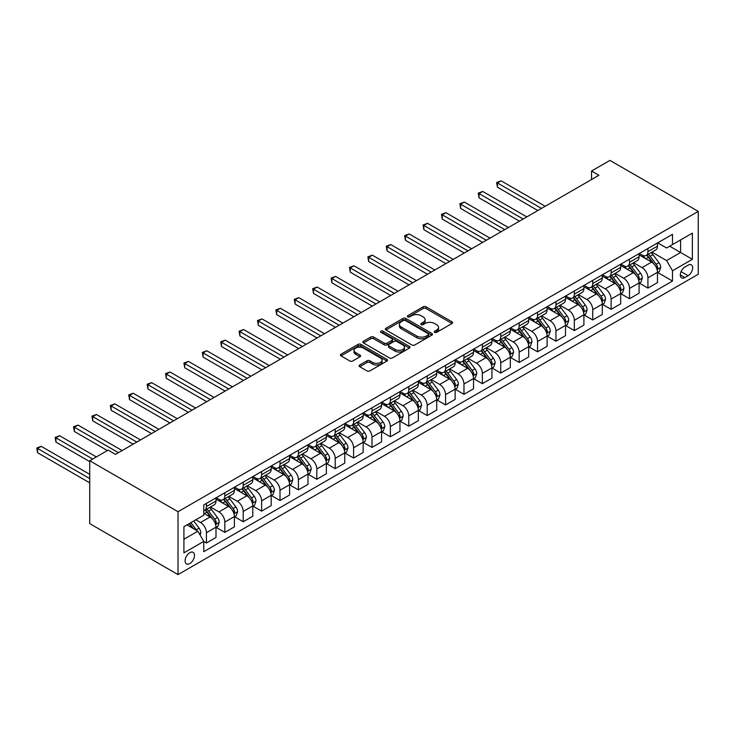 <?xml version="1.0" encoding="UTF-8"?>
<svg xmlns="http://www.w3.org/2000/svg" width="735" height="735" viewBox="0 0 735 735"><rect width="100%" height="100%" fill="white"/><g stroke="black" fill="none" stroke-linecap="round" stroke-linejoin="round"><path stroke-width="1.1" d="M434.651 332.349A1.433 0.827 0 0 0 436.673 332.349L452.016 323.492A2.04 1.176 0 0 0 452.613 322.656A2.04 1.176 0 0 0 452.016 321.82L426.015 306.807A2.04 1.176 0 0 0 423.13 306.807L407.778 315.673A1.433 0.827 0 0 0 407.365 316.252A1.433 0.827 0 0 0 407.778 316.84A1.433 0.827 0 0 0 409.799 316.84L411.793 315.692A6.542 3.776 0 0 1 421.036 315.692L423.204 316.941A6.542 3.776 0 0 1 425.115 319.606A6.542 3.776 0 0 1 423.204 322.279L421.21 323.428A1.433 0.827 0 0 0 420.797 324.006A1.433 0.827 0 0 0 421.21 324.594A1.433 0.827 0 0 0 423.241 324.594L425.225 323.446A6.542 3.776 0 0 1 434.468 323.446L436.636 324.695A6.542 3.776 0 0 1 438.547 327.369A6.542 3.776 0 0 1 436.636 330.033L434.651 331.182A1.433 0.827 0 0 0 434.229 331.77A1.433 0.827 0 0 0 434.651 332.349L434.651 331.182M189.805 563.552A6.661 3.85 120 0 0 194.15 557.69A6.661 3.85 120 0 0 193.13 552.352A6.661 3.85 120 0 0 189.805 552.683A6.661 3.85 120 0 0 185.45 558.545A6.661 3.85 120 0 0 186.47 563.883A6.661 3.85 120 0 0 189.805 563.552M359.718 365.019A2.04 1.176 0 0 0 359.112 365.855A2.04 1.176 0 0 0 359.718 366.691L367.013 370.899A2.04 1.176 0 0 0 369.898 370.899L386.941 361.06A2.04 1.176 0 0 0 387.538 360.223A2.04 1.176 0 0 0 386.941 359.387L360.94 344.375A2.04 1.176 0 0 0 358.055 344.375L341.003 354.224A2.04 1.176 0 0 0 340.406 355.051A2.04 1.176 0 0 0 341.003 355.887L349.823 360.977A2.04 1.176 0 0 0 352.708 360.977L360.003 356.76A2.04 1.176 0 0 0 360.6 355.933A2.04 1.176 0 0 0 360.003 355.097L355.63 352.57A5.467 3.151 0 0 1 354.031 350.338A5.467 3.151 0 0 1 357.403 347.425A5.467 3.151 0 0 1 363.366 348.114L380.482 357.991A5.467 3.151 0 0 1 382.081 360.223A5.467 3.151 0 0 1 378.709 363.136A5.467 3.151 0 0 1 372.755 362.456L369.898 360.812A2.04 1.176 0 0 0 367.013 360.812L359.718 365.019L359.718 366.691M698.25 211.377L609.949 160.395L591.556 171.016L598.915 175.27L115.487 454.377L108.128 450.123L89.725 460.744L178.026 511.725L698.25 211.377L698.25 274.256L178.026 574.605L178.026 511.725M411.931 344.963A2.04 1.176 0 0 0 414.825 344.963L431.868 335.123A2.04 1.176 0 0 0 432.465 334.287A2.04 1.176 0 0 0 431.868 333.451L405.867 318.439A2.04 1.176 0 0 0 402.973 318.439L385.93 328.288A2.04 1.176 0 0 0 385.333 329.115A2.04 1.176 0 0 0 385.93 329.951L411.931 344.963M381.52 332.661A1.433 0.827 0 0 1 382.972 332.863L382.972 331.163L409.404 346.424A2.04 1.176 0 0 1 410.001 347.26A2.04 1.176 0 0 1 409.404 348.087L392.361 357.936A2.04 1.176 0 0 1 389.467 357.936L363.467 342.923L363.467 341.251A2.04 1.176 0 0 0 362.869 342.087A2.04 1.176 0 0 0 363.467 342.923M363.467 341.251L370.762 337.043A2.04 1.176 0 0 1 373.656 337.043L384.203 343.126A2.04 1.176 0 0 0 387.088 343.126L391.93 340.333A2.04 1.176 0 0 0 392.527 339.496A2.04 1.176 0 0 0 391.93 338.67L380.95 332.33A1.433 0.827 0 0 1 380.528 331.742A1.433 0.827 0 0 1 381.41 330.98A1.433 0.827 0 0 1 382.972 331.163M688.098 265.16L684.855 267.035A6.45 3.721 120 0 0 680.647 272.713A6.45 3.721 120 0 0 681.63 277.885A6.45 3.721 120 0 0 684.855 277.564L688.098 275.698A6.45 3.721 120 0 0 692.315 270.011A6.45 3.721 120 0 0 691.323 264.839A6.45 3.721 120 0 0 688.098 265.16M657.706 242.853L666.608 247.998L672.497 244.599L672.497 234.318L203.779 504.927L203.779 515.207L183.915 526.683L183.915 552.849L203.779 541.383L203.779 551.663L672.497 281.046L672.497 270.765L666.608 260.576L651.973 252.123M672.497 244.599L692.361 233.133L692.361 259.299L672.497 270.765M89.725 460.744L89.725 523.623L178.026 574.605M591.556 171.016L591.556 179.515M669.704 246.216L680.592 252.5L680.592 239.922L692.361 233.133M666.608 260.576L680.592 252.5L692.361 259.299M183.915 539.251L197.89 531.184L187.002 524.9M203.779 541.465L206.434 542.99L206.434 532.71A8.324 4.805 -120 0 0 200.545 522.521L195.832 519.801M206.434 542.99L215.998 537.469L215.998 527.188A8.324 4.805 -120 0 0 210.109 516.99L203.779 513.342M216.219 527.399L224.827 532.37L224.827 522.089A8.324 4.805 -120 0 0 218.938 511.9L210.486 507.021M224.827 532.37L234.391 526.848L234.391 516.567A8.324 4.805 -120 0 0 228.502 506.378L215.998 499.148M234.612 516.779L243.221 521.749L243.221 511.468A8.324 4.805 -120 0 0 237.331 501.279L228.879 496.401M243.221 521.749L252.785 516.227L252.785 505.946A8.324 4.805 -120 0 0 246.896 495.757L234.391 488.527M253.005 506.158L261.614 511.128L261.614 500.847A8.324 4.805 -120 0 0 255.725 490.658L247.282 485.78M261.614 511.128L271.178 505.607L271.178 495.326A8.324 4.805 -120 0 0 265.298 485.137L252.785 477.915M271.399 495.537L280.007 500.507L280.007 490.227A8.324 4.805 -120 0 0 274.127 480.038L265.675 475.159M280.007 500.507L289.581 494.986L289.581 484.705A8.324 4.805 -120 0 0 283.692 474.516L271.178 467.295M289.801 484.916L298.41 489.887L298.41 479.606A8.324 4.805 -120 0 0 292.521 469.417L284.068 464.538M298.41 489.887L307.974 484.365L307.974 474.084A8.324 4.805 -120 0 0 302.085 463.895L289.581 456.674M308.195 474.305L316.803 479.275L316.803 468.994A8.324 4.805 -120 0 0 310.914 458.796L302.462 453.918M316.803 479.275L326.368 473.744L326.368 463.463A8.324 4.805 -120 0 0 320.478 453.274L307.974 446.053M326.588 463.684L335.197 468.654L335.197 458.374A8.324 4.805 -120 0 0 329.308 448.175L320.855 443.297M335.197 468.654L344.761 463.123L344.761 452.843A8.324 4.805 -120 0 0 338.881 442.654L326.368 435.432M344.981 453.063L353.59 458.034L353.59 447.753A8.324 4.805 -120 0 0 347.71 437.555L339.258 432.676M353.59 458.034L363.154 452.503L363.154 442.222A8.324 4.805 -120 0 0 357.274 432.033L344.761 424.812M363.375 442.442L371.993 447.413L371.993 437.132A8.324 4.805 -120 0 0 366.103 426.934L357.651 422.055M371.993 447.413L381.557 441.882L381.557 431.601A8.324 4.805 -120 0 0 375.668 421.412L363.154 414.191M381.777 431.822L390.386 436.792L390.386 426.511A8.324 4.805 -120 0 0 384.497 416.313L376.044 411.435M390.386 436.792L399.95 431.27L399.95 420.99A8.324 4.805 -120 0 0 394.061 410.791L381.557 403.57M400.171 421.201L408.779 426.171L408.779 415.891A8.324 4.805 -120 0 0 402.89 405.692L394.438 400.814M408.779 426.171L418.344 420.65L418.344 410.369A8.324 4.805 -120 0 0 412.454 400.171L399.95 392.949M418.564 410.58L427.173 415.551L427.173 405.27A8.324 4.805 -120 0 0 421.293 395.072L412.84 390.193M427.173 415.551L436.737 410.029L436.737 399.748A8.324 4.805 -120 0 0 430.857 389.55L418.344 382.329M436.957 399.959L445.566 404.93L445.566 394.649A8.324 4.805 -120 0 0 439.686 384.451L431.234 379.572M445.566 404.93L455.14 399.408L455.14 389.127A8.324 4.805 -120 0 0 449.25 378.929L436.737 371.708M455.36 389.339L463.969 394.309L463.969 384.028A8.324 4.805 -120 0 0 458.08 373.83L449.627 368.952M463.969 394.309L473.533 388.787L473.533 378.507A8.324 4.805 -120 0 0 467.644 368.308L455.14 361.087M473.753 378.718L482.362 383.688L482.362 373.408A8.324 4.805 -120 0 0 476.473 363.209L468.02 358.331M482.362 383.688L491.926 378.167L491.926 367.886A8.324 4.805 -120 0 0 486.037 357.688L473.533 350.466M492.147 368.097L500.755 373.068L500.755 362.787A8.324 4.805 -120 0 0 494.866 352.589L486.414 347.71M500.755 373.068L510.32 367.546L510.32 357.265A8.324 4.805 -120 0 0 504.44 347.067L491.926 339.846M510.54 357.476L519.149 362.447L519.149 352.166A8.324 4.805 -120 0 0 513.269 341.968L504.816 337.089M519.149 362.447L528.713 356.925L528.713 346.644A8.324 4.805 -120 0 0 522.833 336.446L510.32 329.225M528.943 346.856L537.551 351.826L537.551 341.545A8.324 4.805 -120 0 0 531.662 331.347L523.21 326.469M537.551 351.826L547.116 346.304L547.116 336.024A8.324 4.805 -120 0 0 541.226 325.825L528.713 318.604M547.336 336.235L555.945 341.205L555.945 330.925A8.324 4.805 -120 0 0 550.056 320.726L541.603 315.848M555.945 341.205L565.509 335.684L565.509 325.403A8.324 4.805 -120 0 0 559.62 315.205L547.116 307.983M565.729 325.614L574.338 330.585L574.338 320.304A8.324 4.805 -120 0 0 568.449 310.106L559.996 305.227M574.338 330.585L583.902 325.063L583.902 314.782A8.324 4.805 -120 0 0 578.013 304.584L565.509 297.363M584.123 314.993L592.732 319.964L592.732 309.683A8.324 4.805 -120 0 0 586.852 299.485L578.399 294.606M592.732 319.964L602.296 314.442L602.296 304.161A8.324 4.805 -120 0 0 596.416 293.963L583.902 286.742M602.516 304.373L611.125 309.343L611.125 299.062A8.324 4.805 -120 0 0 605.245 288.864L596.792 283.986M611.125 309.343L620.698 303.821L620.698 293.541A8.324 4.805 -120 0 0 614.809 283.342L602.296 276.121M620.919 293.752L629.528 298.722L629.528 288.442A8.324 4.805 -120 0 0 623.638 278.243L615.186 273.365M629.528 298.722L639.092 293.201L639.092 282.92A8.324 4.805 -120 0 0 633.202 272.722L620.698 265.5M639.312 283.131L647.921 288.102L647.921 277.821A8.324 4.805 -120 0 0 642.032 267.623L633.579 262.744M647.921 288.102L657.485 282.58L657.485 272.299A8.324 4.805 -120 0 0 651.596 262.101L639.092 254.88M639.312 253.474L642.032 255.054A8.324 4.805 -120 0 0 646.194 255.458A8.324 4.805 -120 0 0 647.921 251.655L647.921 248.504M620.919 264.095L623.638 265.675A8.324 4.805 -120 0 0 627.8 266.079A8.324 4.805 -120 0 0 629.528 262.276L629.528 259.124M602.516 274.715L605.245 276.286A8.324 4.805 -120 0 0 609.407 276.7A8.324 4.805 -120 0 0 611.125 272.896L611.125 269.745M584.123 285.336L586.852 286.907A8.324 4.805 -120 0 0 591.013 287.321A8.324 4.805 -120 0 0 592.732 283.517L592.732 280.366M565.729 295.957L568.449 297.528A8.324 4.805 -120 0 0 572.611 297.941A8.324 4.805 -120 0 0 574.338 294.138L574.338 290.987M547.336 306.578L550.056 308.149A8.324 4.805 -120 0 0 554.218 308.562A8.324 4.805 -120 0 0 555.945 304.749L555.945 301.607M528.943 317.198L531.662 318.769A8.324 4.805 -120 0 0 535.824 319.183A8.324 4.805 -120 0 0 537.551 315.37L537.551 312.228M510.54 327.819L513.269 329.39A8.324 4.805 -120 0 0 517.431 329.804A8.324 4.805 -120 0 0 519.149 325.991L519.149 322.849M492.147 338.44L494.866 340.011A8.324 4.805 -120 0 0 499.028 340.424A8.324 4.805 -120 0 0 500.755 336.612L500.755 333.469M473.753 349.061L476.473 350.632A8.324 4.805 -120 0 0 480.635 351.045A8.324 4.805 -120 0 0 482.362 347.232L482.362 344.09M455.36 359.681L458.08 361.252A8.324 4.805 -120 0 0 462.241 361.666A8.324 4.805 -120 0 0 463.969 357.853L463.969 354.711M436.957 370.302L439.686 371.873A8.324 4.805 -120 0 0 443.848 372.287A8.324 4.805 -120 0 0 445.566 368.474L445.566 365.332M418.564 380.923L421.293 382.494A8.324 4.805 -120 0 0 425.455 382.907A8.324 4.805 -120 0 0 427.173 379.095L427.173 375.952M400.171 391.544L402.89 393.115A8.324 4.805 -120 0 0 407.052 393.528A8.324 4.805 -120 0 0 408.779 389.715L408.779 386.573M381.777 402.164L384.497 403.736A8.324 4.805 -120 0 0 388.659 404.149A8.324 4.805 -120 0 0 390.386 400.336L390.386 397.194M363.375 412.785L366.103 414.356A8.324 4.805 -120 0 0 370.265 414.77A8.324 4.805 -120 0 0 371.993 410.957L371.993 407.815M344.981 423.406L347.71 424.977A8.324 4.805 -120 0 0 351.872 425.39A8.324 4.805 -120 0 0 353.59 421.578L353.59 418.435M326.588 434.027L329.308 435.598A8.324 4.805 -120 0 0 333.469 436.011A8.324 4.805 -120 0 0 335.197 432.198L335.197 429.056M308.195 444.647L310.914 446.219A8.324 4.805 -120 0 0 315.076 446.632A8.324 4.805 -120 0 0 316.803 442.819L316.803 439.677M289.801 455.268L292.521 456.839A8.324 4.805 -120 0 0 296.683 457.253A8.324 4.805 -120 0 0 298.41 453.44L298.41 450.298M271.399 465.889L274.127 467.46A8.324 4.805 -120 0 0 278.289 467.873A8.324 4.805 -120 0 0 280.007 464.061L280.007 460.918M253.005 476.51L255.725 478.081A8.324 4.805 -120 0 0 259.896 478.494A8.324 4.805 -120 0 0 261.614 474.681L261.614 471.539M234.612 487.13L237.331 488.701A8.324 4.805 -120 0 0 241.493 489.115A8.324 4.805 -120 0 0 243.221 485.302L243.221 482.16M216.219 497.751L218.938 499.322A8.324 4.805 -120 0 0 223.1 499.736A8.324 4.805 -120 0 0 224.827 495.923L224.827 492.781M657.706 272.51L672.497 281.046M646.194 255.458L655.758 249.937A8.324 4.805 -120 0 0 657.485 246.133L657.485 242.982M627.8 266.079L637.364 260.558A8.324 4.805 -120 0 0 639.092 256.745L639.092 253.603M609.407 276.7L618.971 271.178A8.324 4.805 -120 0 0 620.698 267.365L620.698 264.223M591.013 287.321L600.578 281.799A8.324 4.805 -120 0 0 602.296 277.986L602.296 274.844M572.611 297.941L582.184 292.42A8.324 4.805 -120 0 0 583.902 288.607L583.902 285.465M554.218 308.562L563.782 303.04A8.324 4.805 -120 0 0 565.509 299.228L565.509 296.086M535.824 319.183L545.388 313.661A8.324 4.805 -120 0 0 547.116 309.848L547.116 306.706M517.431 329.804L526.995 324.282A8.324 4.805 -120 0 0 528.713 320.469L528.713 317.327M499.028 340.424L508.602 334.903A8.324 4.805 -120 0 0 510.32 331.09L510.32 327.948M480.635 351.045L490.199 345.523A8.324 4.805 -120 0 0 491.926 341.711L491.926 338.569M462.241 361.666L471.806 356.144A8.324 4.805 -120 0 0 473.533 352.331L473.533 349.189M443.848 372.287L453.412 366.765A8.324 4.805 -120 0 0 455.14 362.952L455.14 359.81M425.455 382.907L435.019 377.386A8.324 4.805 -120 0 0 436.737 373.573L436.737 370.431M407.052 393.528L416.616 388.006A8.324 4.805 -120 0 0 418.344 384.194L418.344 381.052M388.659 404.149L398.223 398.627A8.324 4.805 -120 0 0 399.95 394.814L399.95 391.672M370.265 414.77L379.83 409.248A8.324 4.805 -120 0 0 381.557 405.435L381.557 402.293M351.872 425.39L361.436 419.869A8.324 4.805 -120 0 0 363.154 416.056L363.154 412.914M333.469 436.011L343.043 430.489A8.324 4.805 -120 0 0 344.761 426.677L344.761 423.535M315.076 446.632L324.64 441.11A8.324 4.805 -120 0 0 326.368 437.297L326.368 434.155M296.683 457.253L306.247 451.731A8.324 4.805 -120 0 0 307.974 447.918L307.974 444.776M278.289 467.873L287.854 462.352A8.324 4.805 -120 0 0 289.581 458.539L289.581 455.397M259.896 478.494L269.46 472.972A8.324 4.805 -120 0 0 271.178 469.16L271.178 466.018M241.493 489.115L251.058 483.593A8.324 4.805 -120 0 0 252.785 479.78L252.785 476.638M223.1 499.736L232.664 494.214A8.324 4.805 -120 0 0 234.391 490.401L234.391 487.259M203.779 510.687A8.324 4.805 -120 0 0 204.707 510.356L214.271 504.835A8.324 4.805 -120 0 0 215.998 501.022L215.998 497.88M204.707 510.356A8.324 4.805 -120 0 0 206.434 506.544L206.434 503.401M197.89 531.184L203.779 541.383M435.221 332.551L436.636 331.733A6.542 3.776 0 0 0 438.547 329.069L438.547 327.369M425.115 319.606L425.115 321.305A6.542 3.776 0 0 1 423.204 323.979L421.789 324.796M451.988 323.501L426.015 308.507A2.04 1.176 0 0 0 423.13 308.507L408.348 317.042M431.84 335.142L405.867 320.138A2.04 1.176 0 0 0 402.973 320.138L385.958 329.969M428.257 334.875A1.433 0.827 0 0 0 428.67 334.287A1.433 0.827 0 0 0 428.257 333.708L405.435 320.524A1.433 0.827 0 0 0 403.414 320.524L401.319 321.737A6.542 3.776 0 0 0 399.399 324.401A6.542 3.776 0 0 0 401.319 327.075L416.92 336.079A6.542 3.776 0 0 0 426.162 336.079L428.257 334.875L428.257 336.575A1.433 0.827 0 0 0 428.67 335.987L428.67 334.287M399.399 324.401L399.399 326.101A6.542 3.776 0 0 0 401.319 328.775L401.319 327.075M428.257 336.575L426.162 337.778A6.542 3.776 0 0 1 416.92 337.778L401.319 328.775M363.494 342.933L370.762 338.743L370.762 337.043M392.527 339.496L392.527 341.196A2.04 1.176 0 0 1 391.93 342.032L387.088 344.825A2.04 1.176 0 0 1 384.203 344.825L373.656 338.743A2.04 1.176 0 0 0 370.762 338.743M382.972 332.863L409.377 348.105M395.145 349.447A5.467 3.151 0 0 0 401.099 350.126A5.467 3.151 0 0 0 404.471 347.214A5.467 3.151 0 0 0 402.872 344.981L396.836 341.499A2.04 1.176 0 0 0 393.951 341.499L389.109 344.292A2.04 1.176 0 0 0 388.512 345.128A2.04 1.176 0 0 0 389.109 345.964L395.145 349.447L395.145 351.146A5.467 3.151 0 0 0 401.099 351.826A5.467 3.151 0 0 0 404.471 348.914L404.471 347.214M388.512 345.128L388.512 346.828A2.04 1.176 0 0 0 389.109 347.664L389.109 345.964M395.145 351.146L389.109 347.664M382.081 360.223L382.081 361.923A5.467 3.151 0 0 1 378.709 364.836A5.467 3.151 0 0 1 372.755 364.156L369.898 362.511A2.04 1.176 0 0 0 367.013 362.511L359.746 366.701M354.031 350.338L354.031 352.037A5.467 3.151 0 0 0 355.63 354.27L355.63 352.57M359.975 356.778L355.63 354.27M386.941 359.387L386.941 361.06L360.94 346.075A2.04 1.176 0 0 0 358.055 346.075L341.031 355.905M657.485 272.639L659.249 271.619L660.719 267.365A5.512 3.188 -120 0 0 658.964 262.671L652.946 254.65A15.922 9.197 -120 0 0 651.21 252.564M645.229 258.426A15.922 9.197 -120 0 0 641.977 255.017M656.98 269.258L657.742 267.604A5.512 3.188 -120 0 0 656.162 264.288L650.153 256.258A15.922 9.197 -120 0 0 648.417 254.181M646.938 255.036A13.212 7.626 60 0 1 649.106 257.498L654.196 264.297M545.195 206.278L501.123 180.838L497.448 182.96L497.448 187.204L537.845 210.532M646.653 255.201A15.922 9.197 60 0 1 648.389 257.278L652.386 262.615M497.448 187.204L496.639 182.491L541.52 208.409M496.639 182.491L501.123 180.838M639.092 283.26L640.856 282.24L642.326 277.986A5.512 3.188 -120 0 0 640.571 273.291L634.553 265.271A15.922 9.197 -120 0 0 632.817 263.185M626.836 269.047A15.922 9.197 -120 0 0 623.574 265.638M638.586 279.879L639.349 278.225A5.512 3.188 -120 0 0 637.769 274.908L631.76 266.879A15.922 9.197 -120 0 0 630.024 264.802M628.535 265.657A13.212 7.626 60 0 1 630.713 268.119L635.793 274.918M526.802 216.899L482.73 191.458L479.045 193.581L479.045 197.825L519.443 221.152M628.25 265.822A15.922 9.197 60 0 1 629.996 267.898L633.993 273.236M479.045 197.825L478.237 193.112L523.127 219.021M478.237 193.112L482.73 191.458M620.698 293.881L622.462 292.861L623.932 288.607A5.512 3.188 -120 0 0 622.168 283.912L616.16 275.891A15.922 9.197 -120 0 0 614.423 273.806M608.442 279.667A15.922 9.197 -120 0 0 605.181 276.259M620.193 290.5L620.956 288.846A5.512 3.188 -120 0 0 619.375 285.529L613.367 277.499A15.922 9.197 -120 0 0 611.621 275.423M610.142 276.277A13.212 7.626 60 0 1 612.31 278.74L617.4 285.538M508.409 227.519L464.336 202.079L460.652 204.201L460.652 208.446L501.049 231.773M609.857 276.443A15.922 9.197 60 0 1 611.593 278.519L615.59 283.857M460.652 208.446L459.844 203.733L504.734 229.642M459.844 203.733L464.336 202.079M602.296 304.501L604.069 303.481L605.539 299.228A5.512 3.188 -120 0 0 603.775 294.533L597.766 286.512A15.922 9.197 -120 0 0 596.03 284.427M590.049 290.288A15.922 9.197 -120 0 0 586.787 286.88M601.8 301.12L602.562 299.467A5.512 3.188 -120 0 0 600.982 296.15L594.964 288.12A15.922 9.197 -120 0 0 593.228 286.044M591.749 286.898A13.212 7.626 60 0 1 593.917 289.36L599.007 296.159M490.015 238.14L445.934 212.7L442.259 214.822L442.259 219.067L482.656 242.394M591.464 287.063A15.922 9.197 60 0 1 593.2 289.14L597.197 294.478M442.259 219.067L441.45 214.354L486.331 240.262M441.45 214.354L445.934 212.7M583.902 315.122L585.666 314.102L587.136 309.848A5.512 3.188 -120 0 0 585.382 305.154L579.364 297.133A15.922 9.197 -120 0 0 577.627 295.047M571.646 300.909A15.922 9.197 -120 0 0 568.394 297.5M583.397 311.741L584.16 310.087A5.512 3.188 -120 0 0 582.589 306.771L576.571 298.741A15.922 9.197 -120 0 0 574.834 296.664M573.355 297.519A13.212 7.626 60 0 1 575.523 299.981L580.613 306.78M471.622 248.761L427.54 223.321L423.865 225.443L423.865 229.688L464.263 253.015M573.07 297.684A15.922 9.197 60 0 1 574.807 299.761L578.803 305.098M423.865 229.688L423.057 224.974L467.938 250.883M423.057 224.974L427.54 223.321M565.509 325.743L567.273 324.723L568.743 320.469A5.512 3.188 -120 0 0 566.988 315.774L560.97 307.754A15.922 9.197 -120 0 0 559.234 305.668M553.253 311.53A15.922 9.197 -120 0 0 549.991 308.121M565.004 322.362L565.766 320.708A5.512 3.188 -120 0 0 564.186 317.391L558.177 309.362A15.922 9.197 -120 0 0 556.441 307.285M554.962 308.14A13.212 7.626 60 0 1 557.13 310.602L562.22 317.401M453.219 259.381L409.147 233.941L405.472 236.064L405.472 240.308L445.86 263.635M554.677 308.305A15.922 9.197 60 0 1 556.413 310.381L560.41 315.719M405.472 240.308L404.654 235.595L449.544 261.504M404.654 235.595L409.147 233.941M547.116 336.364L548.88 335.344L550.35 331.09A5.512 3.188 -120 0 0 548.586 326.395L542.577 318.365A15.922 9.197 -120 0 0 540.841 316.289M534.859 322.15A15.922 9.197 -120 0 0 531.598 318.742M546.61 332.983L547.373 331.329A5.512 3.188 -120 0 0 545.793 328.012L539.784 319.982A15.922 9.197 -120 0 0 538.048 317.906M536.559 318.76A13.212 7.626 60 0 1 538.727 321.223L543.817 328.021M434.826 270.002L390.754 244.553L387.069 246.684L387.069 250.929L427.467 274.256M536.274 318.926A15.922 9.197 60 0 1 538.011 321.002L542.017 326.34M387.069 250.929L386.261 246.216L431.151 272.125M386.261 246.216L390.754 244.553M528.713 346.984L530.486 345.964L531.956 341.711A5.512 3.188 -120 0 0 530.192 337.016L524.184 328.986A15.922 9.197 -120 0 0 522.447 326.91M516.466 332.771A15.922 9.197 -120 0 0 513.205 329.363M528.217 343.603L528.979 341.95A5.512 3.188 -120 0 0 527.399 338.633L521.381 330.603A15.922 9.197 -120 0 0 519.645 328.527M518.166 329.381A13.212 7.626 60 0 1 520.334 331.843L525.424 338.642M416.433 280.623L372.36 255.174L368.676 257.305L368.676 261.55L409.073 284.877M517.881 329.546A15.922 9.197 60 0 1 519.617 331.623L523.614 336.961M368.676 261.55L367.867 256.837L412.748 282.745M367.867 256.837L372.36 255.174M510.32 357.605L512.084 356.585L513.563 352.331A5.512 3.188 -120 0 0 511.799 347.637L505.79 339.607A15.922 9.197 -120 0 0 504.045 337.53M498.073 343.392A15.922 9.197 -120 0 0 494.811 339.983M509.824 354.224L510.586 352.57A5.512 3.188 -120 0 0 509.006 349.254L502.988 341.224A15.922 9.197 -120 0 0 501.252 339.147M499.772 340.002A13.212 7.626 60 0 1 501.941 342.464L507.031 349.263M398.039 291.244L353.958 265.794L350.283 267.926L350.283 272.171L390.68 295.488M499.488 340.167A15.922 9.197 60 0 1 501.224 342.244L505.221 347.581M350.283 272.171L349.474 267.457L394.355 293.366M349.474 267.457L353.958 265.794M491.926 368.226L493.69 367.206L495.16 362.952A5.512 3.188 -120 0 0 493.405 358.257L487.388 350.227A15.922 9.197 -120 0 0 485.651 348.151M479.67 354.013A15.922 9.197 -120 0 0 476.418 350.595M491.421 364.845L492.184 363.191A5.512 3.188 -120 0 0 490.603 359.874L484.595 351.844A15.922 9.197 -120 0 0 482.858 349.768M481.379 350.623A13.212 7.626 60 0 1 483.547 353.085L488.637 359.884M379.637 301.864L335.564 276.415L331.889 278.547L331.889 282.791L372.287 306.109M481.094 350.788A15.922 9.197 60 0 1 482.831 352.864L486.827 358.202M331.889 282.791L331.081 278.078L375.962 303.987M331.081 278.078L335.564 276.415M473.533 378.847L475.297 377.827L476.767 373.573A5.512 3.188 -120 0 0 475.012 368.878L468.994 360.848A15.922 9.197 -120 0 0 467.258 358.772M461.277 364.633A15.922 9.197 -120 0 0 458.015 361.216M473.028 375.466L473.79 373.812A5.512 3.188 -120 0 0 472.21 370.495L466.201 362.465A15.922 9.197 -120 0 0 464.465 360.389M462.976 361.243A13.212 7.626 60 0 1 465.154 363.706L470.235 370.504M361.243 312.485L317.171 287.036L313.487 289.167L313.487 293.412L353.884 316.73M462.692 361.409A15.922 9.197 60 0 1 464.437 363.485L468.434 368.823M313.487 293.412L312.678 288.699L357.568 314.608M312.678 288.699L317.171 287.036M455.14 389.467L456.904 388.447L458.374 384.194A5.512 3.188 -120 0 0 456.61 379.499L450.601 371.469A15.922 9.197 -120 0 0 448.864 369.393M442.883 375.254A15.922 9.197 -120 0 0 439.622 371.837M454.634 386.086L455.397 384.433A5.512 3.188 -120 0 0 453.817 381.116L447.808 373.086A15.922 9.197 -120 0 0 446.062 371.01M444.583 371.864A13.212 7.626 60 0 1 446.751 374.326L451.841 381.116M342.85 323.106L298.777 297.657L295.093 299.788L295.093 304.033L335.491 327.351M444.298 372.029A15.922 9.197 60 0 1 446.035 374.106L450.031 379.444M295.093 304.033L294.285 299.32L339.175 325.228M294.285 299.32L298.777 297.657M436.737 400.088L438.51 399.068L439.98 394.814A5.512 3.188 -120 0 0 438.216 390.12L432.208 382.09A15.922 9.197 -120 0 0 430.471 380.013M424.49 385.875A15.922 9.197 -120 0 0 421.228 382.457M436.241 396.707L437.003 395.053A5.512 3.188 -120 0 0 435.423 391.737L429.405 383.707A15.922 9.197 -120 0 0 427.669 381.63M426.19 382.485A13.212 7.626 60 0 1 428.358 384.947L433.448 391.737M324.457 333.727L280.375 308.277L276.7 310.409L276.7 314.654L317.097 337.971M425.905 382.65A15.922 9.197 60 0 1 427.641 384.727L431.638 390.065M276.7 314.654L275.891 309.94L320.772 335.849M275.891 309.94L280.375 308.277M418.344 410.709L420.108 409.689L421.578 405.435A5.512 3.188 -120 0 0 419.823 400.74L413.805 392.71A15.922 9.197 -120 0 0 412.069 390.634M406.087 396.496A15.922 9.197 -120 0 0 402.835 393.078M417.838 407.328L418.601 405.674A5.512 3.188 -120 0 0 417.03 402.357L411.012 394.327A15.922 9.197 -120 0 0 409.276 392.251M407.796 393.106A13.212 7.626 60 0 1 409.965 395.568L415.054 402.357M306.063 344.347L261.982 318.898L258.307 321.02L258.307 325.274L298.704 348.592M407.512 393.271A15.922 9.197 60 0 1 409.248 395.347L413.245 400.685M258.307 325.274L257.498 320.561L302.379 346.47M257.498 320.561L261.982 318.898M399.95 421.33L401.714 420.31L403.184 416.056A5.512 3.188 -120 0 0 401.429 411.361L395.412 403.331A15.922 9.197 -120 0 0 393.675 401.255M387.694 407.116A15.922 9.197 -120 0 0 384.433 403.699M399.445 417.949L400.207 416.295A5.512 3.188 -120 0 0 398.627 412.978L392.619 404.948A15.922 9.197 -120 0 0 390.882 402.872M389.403 403.726A13.212 7.626 60 0 1 391.571 406.189L396.652 412.978M287.661 354.968L243.588 329.519L239.913 331.641L239.913 335.895L280.301 359.213M389.118 403.882A15.922 9.197 60 0 1 390.855 405.968L394.851 411.306M239.913 335.895L239.095 331.182L283.986 357.091M239.095 331.182L243.588 329.519M381.557 431.941L383.321 430.93L384.791 426.677A5.512 3.188 -120 0 0 383.027 421.982L377.018 413.952A15.922 9.197 -120 0 0 375.282 411.876M369.301 417.737A15.922 9.197 -120 0 0 366.039 414.319M381.052 428.569L381.814 426.916A5.512 3.188 -120 0 0 380.234 423.599L374.225 415.569A15.922 9.197 -120 0 0 372.489 413.483M371 414.347A13.212 7.626 60 0 1 373.169 416.809L378.259 423.599M269.267 365.589L225.195 340.14L221.511 342.262L221.511 346.516L261.908 369.834M370.716 414.503A15.922 9.197 60 0 1 372.452 416.589L376.458 421.927M221.511 346.516L220.702 341.803L265.592 367.711M220.702 341.803L225.195 340.14M363.154 442.562L364.927 441.542L366.397 437.297A5.512 3.188 -120 0 0 364.633 432.603L358.625 424.573A15.922 9.197 -120 0 0 356.888 422.496M350.907 428.358A15.922 9.197 -120 0 0 347.646 424.94M362.658 439.19L363.421 437.536A5.512 3.188 -120 0 0 361.84 434.22L355.823 426.19A15.922 9.197 -120 0 0 354.086 424.104M352.607 424.968A13.212 7.626 60 0 1 354.775 427.43L359.865 434.22M250.874 376.21L206.801 350.76L203.117 352.883L203.117 357.137L243.515 380.454M352.322 425.124A15.922 9.197 60 0 1 354.059 427.21L358.055 432.548M203.117 357.137L202.309 352.423L247.19 378.332M202.309 352.423L206.801 350.76M344.761 453.183L346.525 452.163L348.004 447.918A5.512 3.188 -120 0 0 346.24 443.223L340.231 435.193A15.922 9.197 -120 0 0 338.486 433.117M332.514 438.979A15.922 9.197 -120 0 0 329.252 435.561M344.265 449.811L345.018 448.157A5.512 3.188 -120 0 0 343.447 444.84L337.429 436.81A15.922 9.197 -120 0 0 335.693 434.725M334.214 435.589A13.212 7.626 60 0 1 336.382 438.051L341.472 444.84M232.48 386.83L188.399 361.381L184.724 363.503L184.724 367.757L225.121 391.075M333.929 435.745A15.922 9.197 60 0 1 335.665 437.83L339.662 443.168M184.724 367.757L183.915 363.044L228.796 388.953M183.915 363.044L188.399 361.381M326.368 463.803L328.132 462.784L329.602 458.539A5.512 3.188 -120 0 0 327.847 453.844L321.829 445.814A15.922 9.197 -120 0 0 320.092 443.738M314.111 449.599A15.922 9.197 -120 0 0 310.859 446.182M325.862 460.432L326.625 458.778A5.512 3.188 -120 0 0 325.045 455.461L319.036 447.431A15.922 9.197 -120 0 0 317.3 445.346M315.82 446.209A13.212 7.626 60 0 1 317.989 448.672L323.078 455.461M214.078 397.451L170.005 372.002L166.33 374.124L166.33 378.378L206.719 401.696M315.535 446.365A15.922 9.197 60 0 1 317.272 448.451L321.269 453.789M166.33 378.378L165.522 373.656L210.403 399.574M165.522 373.656L170.005 372.002M307.974 474.424L309.738 473.404L311.208 469.16A5.512 3.188 -120 0 0 309.453 464.465L303.436 456.435A15.922 9.197 -120 0 0 301.699 454.359M295.718 460.22A15.922 9.197 -120 0 0 292.457 456.802M307.469 471.052L308.231 469.399A5.512 3.188 -120 0 0 306.651 466.082L300.643 458.052A15.922 9.197 -120 0 0 298.906 455.966M297.418 456.821A13.212 7.626 60 0 1 299.595 459.292L304.676 466.082M195.685 408.072L151.612 382.623L147.928 384.745L147.928 388.999L188.325 412.317M297.133 456.986A15.922 9.197 60 0 1 298.879 459.072L302.875 464.41M147.928 388.999L147.119 384.276L192.01 410.194M147.119 384.276L151.612 382.623M289.581 485.045L291.345 484.025L292.815 479.78A5.512 3.188 -120 0 0 291.051 475.086L285.042 467.056A15.922 9.197 -120 0 0 283.306 464.979M277.325 470.832A15.922 9.197 -120 0 0 274.063 467.423M289.075 481.673L289.838 480.019A5.512 3.188 -120 0 0 288.258 476.693L282.249 468.673A15.922 9.197 -120 0 0 280.504 466.587M279.024 467.442A13.212 7.626 60 0 1 281.193 469.913L286.283 476.703M177.291 418.693L133.219 393.243L129.535 395.366L129.535 399.619L169.932 422.937M278.74 467.607A15.922 9.197 60 0 1 280.476 469.693L284.473 475.03M129.535 399.619L128.726 394.897L173.607 420.815M128.726 394.897L133.219 393.243M271.178 495.666L272.951 494.646L274.421 490.401A5.512 3.188 -120 0 0 272.657 485.706L266.649 477.676A15.922 9.197 -120 0 0 264.912 475.6M258.931 481.453A15.922 9.197 -120 0 0 255.67 478.044M270.682 492.294L271.445 490.64A5.512 3.188 -120 0 0 269.864 487.314L263.847 479.293A15.922 9.197 -120 0 0 262.11 477.208M260.631 478.062A13.212 7.626 60 0 1 262.799 480.534L267.889 487.323M158.898 429.313L114.816 403.864L111.141 405.986L111.141 410.24L151.539 433.558M260.346 478.228A15.922 9.197 60 0 1 262.083 480.313L266.079 485.651M111.141 410.24L110.333 405.518L155.214 431.436M110.333 405.518L114.816 403.864M252.785 506.286L254.549 505.267L256.019 501.022A5.512 3.188 -120 0 0 254.264 496.327L248.246 488.297A15.922 9.197 -120 0 0 246.51 486.221M240.529 492.073A15.922 9.197 -120 0 0 237.276 488.665M252.28 502.915L253.042 501.252A5.512 3.188 -120 0 0 251.471 497.935L245.453 489.914A15.922 9.197 -120 0 0 243.717 487.829M242.238 488.683A13.212 7.626 60 0 1 244.406 491.155L249.496 497.944M140.495 439.934L96.423 414.485L92.748 416.607L92.748 420.861L133.145 444.179M241.953 488.849A15.922 9.197 60 0 1 243.689 490.934L247.686 496.272M92.748 420.861L91.939 416.139L136.82 442.057M91.939 416.139L96.423 414.485M234.391 516.907L236.156 515.887L237.625 511.643A5.512 3.188 -120 0 0 235.871 506.948L229.853 498.918A15.922 9.197 -120 0 0 228.116 496.842M222.135 502.694A15.922 9.197 -120 0 0 218.874 499.286M233.886 513.535L234.649 511.872A5.512 3.188 -120 0 0 233.069 508.556L227.06 500.535A15.922 9.197 -120 0 0 225.323 498.449M223.844 499.304A13.212 7.626 60 0 1 226.012 501.775L231.093 508.565M122.102 450.555L78.029 425.106L74.354 427.228L74.354 431.482L107.383 450.555M223.559 499.469A15.922 9.197 60 0 1 225.296 501.555L229.292 506.893M74.354 431.482L73.537 426.759L118.427 452.677M73.537 426.759L78.029 425.106M215.998 527.528L217.762 526.508L219.232 522.263A5.512 3.188 -120 0 0 217.468 517.569L211.459 509.539A15.922 9.197 -120 0 0 209.723 507.462M215.493 524.156L216.255 522.493A5.512 3.188 -120 0 0 214.675 519.176L208.666 511.156A15.922 9.197 -120 0 0 206.93 509.07M205.442 509.925A13.212 7.626 60 0 1 207.61 512.396L212.7 519.186M96.349 456.922L59.636 435.726L55.952 437.849L55.952 442.102L89.725 461.598M205.157 510.09A15.922 9.197 60 0 1 206.893 512.176L210.899 517.513M55.952 442.102L55.143 437.38L92.674 459.044M55.143 437.38L59.636 435.726M200.104 535.007L200.839 532.884A5.512 3.188 -120 0 0 199.075 528.189L193.709 521.023M89.725 474.341L41.243 446.347L37.559 448.469L37.559 452.723L89.725 482.84M196.778 530.541A5.512 3.188 -120 0 0 196.282 529.797L190.916 522.64M189.529 523.439L193.388 528.584M189.152 523.66L192.423 528.024M37.559 452.723L36.75 448.001L89.725 478.595M36.75 448.001L41.243 446.347M200.545 522.521L210.109 516.99M218.938 511.9L228.502 506.378M237.331 501.279L246.896 495.757M255.725 490.658L265.298 485.137M274.127 480.038L283.692 474.516M292.521 469.417L302.085 463.895M310.914 458.796L320.478 453.274M329.308 448.175L338.881 442.654M347.71 437.555L357.274 432.033M366.103 426.934L375.668 421.412M384.497 416.313L394.061 410.791M402.89 405.692L412.454 400.171M421.293 395.072L430.857 389.55M439.686 384.451L449.25 378.929M458.08 373.83L467.644 368.308M476.473 363.209L486.037 357.688M494.866 352.589L504.44 347.067M513.269 341.968L522.833 336.446M531.662 331.347L541.226 325.825M550.056 320.726L559.62 315.205M568.449 310.106L578.013 304.584M586.852 299.485L596.416 293.963M605.245 288.864L614.809 283.342M623.638 278.243L633.202 272.722M642.032 267.623L651.596 262.101M647.921 251.655L657.485 246.133M647.921 277.821L657.485 272.299M629.528 288.442L639.092 282.92M629.528 262.276L639.092 256.745M611.125 299.062L620.698 293.541M611.125 272.896L620.698 267.365M592.732 309.683L602.296 304.161M592.732 283.517L602.296 277.986M574.338 320.304L583.902 314.782M574.338 294.138L583.902 288.607M555.945 330.925L565.509 325.403M555.945 304.749L565.509 299.228M537.551 341.545L547.116 336.024M537.551 315.37L547.116 309.848M519.149 352.166L528.713 346.644M519.149 325.991L528.713 320.469M500.755 362.787L510.32 357.265M500.755 336.612L510.32 331.09M482.362 373.408L491.926 367.886M482.362 347.232L491.926 341.711M463.969 384.028L473.533 378.507M463.969 357.853L473.533 352.331M445.566 394.649L455.14 389.127M445.566 368.474L455.14 362.952M427.173 405.27L436.737 399.748M427.173 379.095L436.737 373.573M408.779 415.891L418.344 410.369M408.779 389.715L418.344 384.194M390.386 426.511L399.95 420.99M390.386 400.336L399.95 394.814M371.993 437.132L381.557 431.601M371.993 410.957L381.557 405.435M353.59 447.753L363.154 442.222M353.59 421.578L363.154 416.056M335.197 458.374L344.761 452.843M335.197 432.198L344.761 426.677M316.803 468.994L326.368 463.463M316.803 442.819L326.368 437.297M298.41 479.606L307.974 474.084M298.41 453.44L307.974 447.918M280.007 490.227L289.581 484.705M280.007 464.061L289.581 458.539M261.614 500.847L271.178 495.326M261.614 474.681L271.178 469.16M243.221 511.468L252.785 505.946M243.221 485.302L252.785 479.78M224.827 522.089L234.391 516.567M224.827 495.923L234.391 490.401M206.434 532.71L215.998 527.188M206.434 506.544L215.998 501.022M681.042 271.619L688.098 275.698M680.298 274.936L684.855 277.564M436.636 331.733L436.636 330.033M421.21 324.594L421.21 323.428M423.204 323.979L423.204 322.279M407.778 316.84L407.778 315.673M423.13 308.507L423.13 306.807M426.015 308.507L426.015 306.807M452.016 323.492L452.016 321.82M385.93 329.951L385.93 328.288M402.973 320.138L402.973 318.439M405.867 320.138L405.867 318.439M431.868 335.123L431.868 333.451M416.92 337.778L416.92 336.079M426.162 337.778L426.162 336.079M373.656 338.743L373.656 337.043M384.203 344.825L384.203 343.126M387.088 344.825L387.088 343.126M391.93 342.032L391.93 340.333M409.404 348.087L409.404 346.424M367.013 362.511L367.013 360.812M369.898 362.511L369.898 360.812M372.755 364.156L372.755 362.456M360.003 356.76L360.003 355.097M341.003 355.887L341.003 354.224M358.055 346.075L358.055 344.375M360.94 346.075L360.94 344.375M657.072 269.561L660.682 267.476M650.153 256.258L652.946 254.65M645.817 258.766L648.389 257.278M656.162 264.288L658.964 262.671M655.73 266.438L657.742 267.604M638.678 280.182L642.289 278.096M631.76 266.879L634.553 265.271M627.424 269.387L629.996 267.898M637.769 274.908L640.571 273.291M637.337 277.058L639.349 278.225M620.285 290.803L623.896 288.717M613.367 277.499L616.16 275.891M609.03 280.007L611.593 278.519M619.375 285.529L622.168 283.912M618.934 287.679L620.956 288.846M601.891 301.423L605.502 299.338M594.964 288.12L597.766 286.512M590.628 290.628L593.2 289.14M600.982 296.15L603.775 294.533M600.541 298.3L602.562 299.467M583.489 312.044L587.109 309.959M576.571 298.741L579.364 297.133M572.234 301.249L574.807 299.761M582.589 306.771L585.382 305.154M582.148 308.921L584.16 310.087M565.096 322.665L568.706 320.579M558.177 309.362L560.97 307.754M553.841 311.87L556.413 310.381M564.186 317.391L566.988 315.774M563.754 319.541L565.766 320.708M546.702 333.286L550.313 331.2M539.784 319.982L542.577 318.365M535.447 322.49L538.011 321.002M545.793 328.012L548.586 326.395M545.361 330.162L547.373 331.329M528.309 343.906L531.919 341.821M521.381 330.603L524.184 328.986M517.045 333.111L519.617 331.623M527.399 338.633L530.192 337.016M526.958 340.783L528.979 341.95M509.906 354.527L513.526 352.442M502.988 341.224L505.79 339.607M498.652 343.732L501.224 342.244M509.006 349.254L511.799 347.637M508.565 351.404L510.586 352.57M491.513 365.148L495.124 363.062M484.595 351.844L487.388 350.227M480.258 354.353L482.831 352.864M490.603 359.874L493.405 358.257M490.171 362.024L492.184 363.191M473.12 375.769L476.73 373.683M466.201 362.465L468.994 360.848M461.865 364.973L464.437 363.485M472.21 370.495L475.012 368.878M471.778 372.645L473.79 373.812M454.726 386.389L458.337 384.304M447.808 373.086L450.601 371.469M443.471 375.594L446.035 374.106M453.817 381.116L456.61 379.499M453.376 383.266L455.397 384.433M436.333 397.01L439.943 394.925M429.405 383.707L432.208 382.09M425.069 386.206L427.641 384.727M435.423 391.737L438.216 390.12M434.982 393.887L437.003 395.053M417.93 407.631L421.55 405.545M411.012 394.327L413.805 392.71M406.675 396.827L409.248 395.347M417.03 402.357L419.823 400.74M416.589 404.507L418.601 405.674M399.537 418.252L403.147 416.166M392.619 404.948L395.412 403.331M388.282 407.447L390.855 405.968M398.627 412.978L401.429 411.361M398.195 415.128L400.207 416.295M381.143 428.873L384.754 426.787M374.225 415.569L377.018 413.952M369.889 418.068L372.452 416.589M380.234 423.599L383.027 421.982M379.802 425.749L381.814 426.916M362.75 439.493L366.361 437.408M355.823 426.19L358.625 424.573M351.486 428.689L354.059 427.21M361.84 434.22L364.633 432.603M361.399 436.369L363.421 437.536M344.347 450.114L347.967 448.028M337.429 436.81L340.231 435.193M333.093 439.31L335.665 437.83M343.447 444.84L346.24 443.223M343.006 446.99L345.018 448.157M325.954 460.735L329.565 458.649M319.036 447.431L321.829 445.814M314.699 449.93L317.272 448.451M325.045 455.461L327.847 453.844M324.613 457.611L326.625 458.778M307.561 471.355L311.171 469.27M300.643 458.052L303.436 456.435M296.306 460.551L298.879 459.072M306.651 466.082L309.453 464.465M306.219 468.232L308.231 469.399M289.167 481.976L292.778 479.891M282.249 468.673L285.042 467.056M277.913 471.172L280.476 469.693M288.258 476.693L291.051 475.086M287.817 478.853L289.838 480.019M270.774 492.597L274.385 490.511M263.847 479.293L266.649 477.676M259.51 481.792L262.083 480.313M269.864 487.314L272.657 485.706M269.423 489.473L271.445 490.64M252.371 503.218L255.991 501.123M245.453 489.914L248.246 488.297M241.117 492.413L243.689 490.934M251.471 497.935L254.264 496.327M251.03 500.094L253.042 501.252M233.978 513.829L237.589 511.744M227.06 500.535L229.853 498.918M222.723 503.034L225.296 501.555M233.069 508.556L235.871 506.948M232.637 510.715L234.649 511.872M215.585 524.45L219.195 522.364M208.666 511.156L211.459 509.539M204.33 513.655L206.893 512.176M214.675 519.176L217.468 517.569M214.243 521.336L216.255 522.493M199.405 533.794L200.802 532.985M196.282 529.797L199.075 528.189"/></g></svg>
